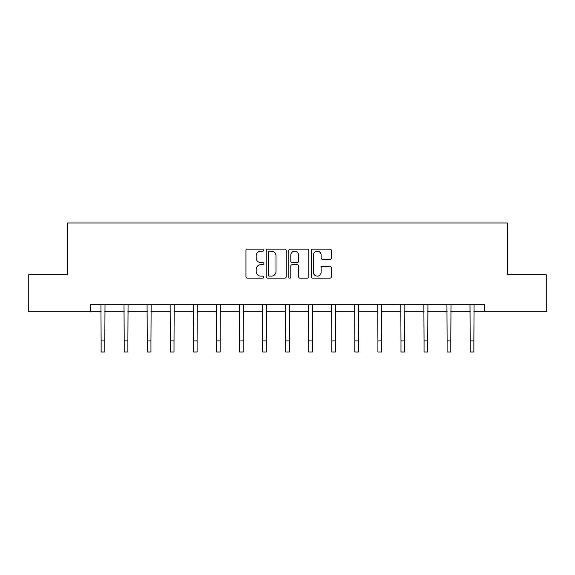 <?xml version="1.0" encoding="UTF-8"?>
<svg xmlns="http://www.w3.org/2000/svg" width="575" height="575" viewBox="0 0 575 575"><rect width="100%" height="100%" fill="white"/><g stroke="black" fill="none" stroke-linecap="round" stroke-linejoin="round"><path stroke-width="0.86" d="M263.846 250.147A1.013 1.013 0 0 0 262.825 249.133L247.408 249.133A1.452 1.452 0 0 0 245.956 250.578L245.956 276.704A1.452 1.452 0 0 0 247.408 278.156L262.825 278.156A1.013 1.013 0 0 0 263.846 277.143A1.013 1.013 0 0 0 262.825 276.122L260.834 276.122A4.643 4.643 0 0 1 256.191 271.479L256.191 269.301A4.643 4.643 0 0 1 260.834 264.658L262.825 264.658A1.013 1.013 0 0 0 263.846 263.645A1.013 1.013 0 0 0 262.825 262.624L260.834 262.624A4.643 4.643 0 0 1 256.191 257.981L256.191 255.803A4.643 4.643 0 0 1 260.834 251.16L262.825 251.16A1.013 1.013 0 0 0 263.846 250.147M329.913 259.361A1.452 1.452 0 0 0 331.365 257.909L331.365 250.578A1.452 1.452 0 0 0 329.913 249.133L312.786 249.133A1.452 1.452 0 0 0 311.341 250.578L311.341 276.704A1.452 1.452 0 0 0 312.786 278.156L329.913 278.156A1.452 1.452 0 0 0 331.365 276.704L331.365 267.849A1.452 1.452 0 0 0 329.913 266.397L322.582 266.397A1.452 1.452 0 0 0 321.137 267.849L321.137 272.241A3.881 3.881 0 0 1 317.249 276.122A3.881 3.881 0 0 1 313.368 272.241L313.368 255.041A3.881 3.881 0 0 1 317.249 251.16A3.881 3.881 0 0 1 321.137 255.041L321.137 257.909A1.452 1.452 0 0 0 322.582 259.361L329.913 259.361M90.483 311.7L28.75 311.7L28.75 274.735L67.412 274.735L67.412 222.985L507.588 222.985L507.588 274.735L546.25 274.735L546.25 311.7L484.517 311.7L484.517 304.304L90.483 304.304L90.483 311.7L101.128 311.7M286.228 250.578A1.452 1.452 0 0 0 284.776 249.133L267.655 249.133A1.452 1.452 0 0 0 266.203 250.578L266.203 276.704A1.452 1.452 0 0 0 267.655 278.156L284.776 278.156A1.452 1.452 0 0 0 286.228 276.704L286.228 250.578M290.224 249.133L307.345 249.133A1.452 1.452 0 0 1 308.797 250.578L308.797 276.704A1.452 1.452 0 0 1 307.345 278.156L300.021 278.156A1.452 1.452 0 0 1 298.569 276.704L298.569 266.11A1.452 1.452 0 0 0 297.117 264.658L292.251 264.658A1.452 1.452 0 0 0 290.799 266.11L290.799 277.143A1.013 1.013 0 0 1 289.786 278.156A1.013 1.013 0 0 1 288.772 277.143L288.772 250.578A1.452 1.452 0 0 1 290.224 249.133M104.823 311.7L124.193 311.7M127.887 311.7L147.257 311.7M150.952 311.7L170.322 311.7M174.017 311.7L193.387 311.7M197.088 311.7L216.452 311.7M220.153 311.7L239.523 311.7M243.218 311.7L262.588 311.7M266.283 311.7L285.653 311.7M289.347 311.7L308.717 311.7M312.412 311.7L331.782 311.7M335.477 311.7L354.847 311.7M358.548 311.7L377.912 311.7M381.613 311.7L400.983 311.7M404.678 311.7L424.048 311.7M427.743 311.7L447.113 311.7M450.807 311.7L470.177 311.7M473.872 311.7L484.517 311.7M269.251 251.16A1.013 1.013 0 0 0 268.23 252.181L268.23 275.109A1.013 1.013 0 0 0 269.251 276.122L271.357 276.122A4.643 4.643 0 0 0 276 271.479L276 255.803A4.643 4.643 0 0 0 271.357 251.16L269.251 251.16M298.569 255.12A3.881 3.881 0 0 0 294.688 251.232A3.881 3.881 0 0 0 290.799 255.12L290.799 261.179A1.452 1.452 0 0 0 292.251 262.624L297.117 262.624A1.452 1.452 0 0 0 298.569 261.179L298.569 255.12M100.941 304.304L101.128 340.925L104.823 340.925L105.009 304.304M101.128 340.925L101.128 352.015L104.823 352.015L104.823 340.925M124.006 304.304L124.193 340.925L127.887 340.925L128.074 304.304M124.193 340.925L124.193 352.015L127.887 352.015L127.887 340.925M147.071 304.304L147.257 340.925L150.952 340.925L151.139 304.304M147.257 340.925L147.257 352.015L150.952 352.015L150.952 340.925M170.135 304.304L170.322 340.925L174.017 340.925L174.211 304.304M170.322 340.925L170.322 352.015L174.017 352.015L174.017 340.925M193.2 304.304L193.387 340.925L197.088 340.925L197.275 304.304M193.387 340.925L193.387 352.015L197.088 352.015L197.088 340.925M216.265 304.304L216.452 340.925L220.153 340.925L220.34 304.304M216.452 340.925L216.452 352.015L220.153 352.015L220.153 340.925M239.329 304.304L239.523 340.925L243.218 340.925L243.405 304.304M239.523 340.925L239.523 352.015L243.218 352.015L243.218 340.925M262.401 304.304L262.588 340.925L266.283 340.925L266.469 304.304M262.588 340.925L262.588 352.015L266.283 352.015L266.283 340.925M285.466 304.304L285.653 340.925L289.347 340.925L289.534 304.304M285.653 340.925L285.653 352.015L289.347 352.015L289.347 340.925M308.531 304.304L308.717 340.925L312.412 340.925L312.599 304.304M308.717 340.925L308.717 352.015L312.412 352.015L312.412 340.925M331.595 304.304L331.782 340.925L335.477 340.925L335.671 304.304M331.782 340.925L331.782 352.015L335.477 352.015L335.477 340.925M354.66 304.304L354.847 340.925L358.548 340.925L358.735 304.304M354.847 340.925L354.847 352.015L358.548 352.015L358.548 340.925M377.725 304.304L377.912 340.925L381.613 340.925L381.8 304.304M377.912 340.925L377.912 352.015L381.613 352.015L381.613 340.925M400.789 304.304L400.983 340.925L404.678 340.925L404.865 304.304M400.983 340.925L400.983 352.015L404.678 352.015L404.678 340.925M423.861 304.304L424.048 340.925L427.743 340.925L427.929 304.304M424.048 340.925L424.048 352.015L427.743 352.015L427.743 340.925M446.926 304.304L447.113 340.925L450.807 340.925L450.994 304.304M447.113 340.925L447.113 352.015L450.807 352.015L450.807 340.925M469.991 304.304L470.177 340.925L473.872 340.925L474.059 304.304M470.177 340.925L470.177 352.015L473.872 352.015L473.872 340.925"/></g></svg>
